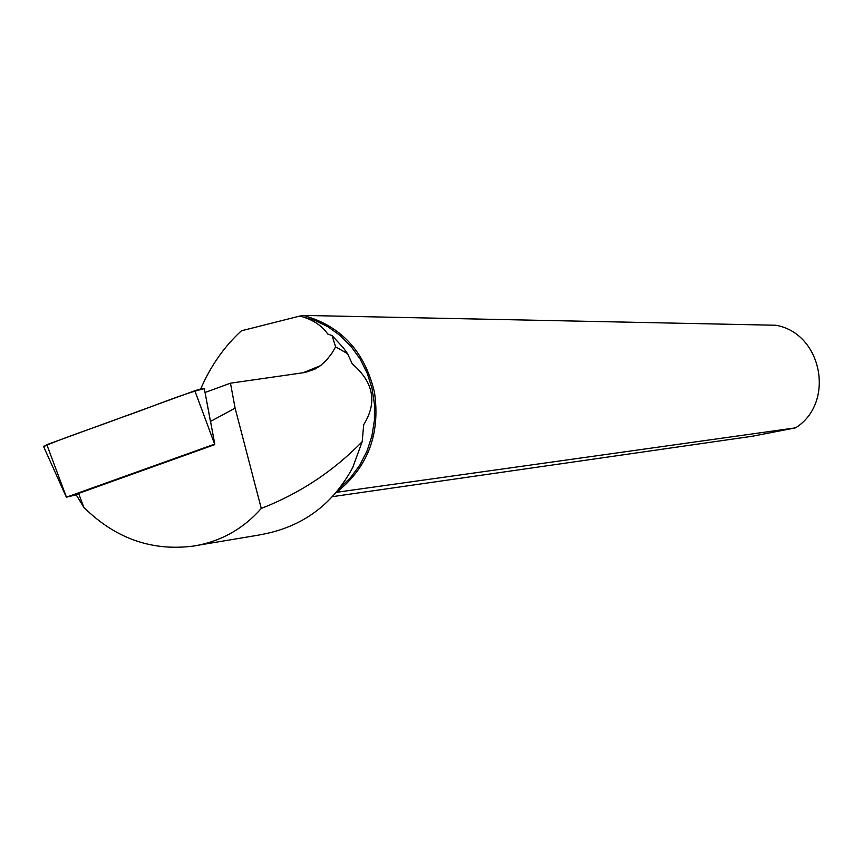 <?xml version="1.0" encoding="UTF-8"?>
<svg xmlns="http://www.w3.org/2000/svg" width="863" height="863" viewBox="0 0 863 863"><rect width="100%" height="100%" fill="white"/><g stroke="black" fill="none" stroke-linecap="round" stroke-linejoin="round"><path stroke-width="1.29" d="M214.1 444.93L214.628 444.132L66.44 497.185L76.354 494.79M204.315 388.652C182.891 393.604 148.792 408.221 122.244 417.207C96.753 426.905 59.838 439.04 43.635 446.656L46.829 444.682L194.844 390.745C200.626 388.803 203.787 388.102 204.315 388.652L214.801 444.089M210.507 421.424L235.124 408.167L230.464 383.194L205.07 392.492L210.453 421.457M339.731 488.102L350.68 477.476L359.86 465.038L366.991 451.101L371.888 436.074L374.402 420.346L374.456 404.359L372.061 388.555L367.271 373.377L360.238 359.235L351.144 346.527L340.249 335.588L327.854 326.71L314.315 320.141L299.914 316.041C312.546 319.418 321.834 325.416 327.757 334.035L332.072 335.588L335.61 346.861L331.845 353.312L326.451 360.216L320.378 365.718L314.812 369.191L305.124 372.46L230.464 383.194M332.072 335.588L343.291 347.746L347.541 353.647L352.212 363.798C373.668 382.223 377.498 402.514 363.69 424.682L362.201 441.673L352.73 467.487C332.395 505.297 301.284 527.768 259.407 534.898M299.914 316.041L241.424 330.788C224.164 346.635 210.594 366.02 200.712 388.954M235.124 408.167L261.273 508.436C299.828 493.42 333.474 471.166 362.201 441.673M83.797 507.304L76.235 494.866L78.619 493.431L83.797 507.304C115.34 538.534 151.953 551.457 193.646 546.052C220.55 541.619 243.086 529.084 261.273 508.436M335.61 346.861L347.541 353.647M299.99 316.041L303.377 315.416C341.155 325.934 364.866 351.629 374.51 392.482C380.454 434.132 367.821 467.401 336.624 492.288L795.589 427.843L752.191 436.268L332.482 496.646M795.589 427.843C835.686 402.708 822.115 333.032 775.708 325.243L303.377 315.416M214.218 444.801L78.619 493.431M214.628 444.132L194.844 390.745M46.829 444.682L66.44 497.185M66.386 497.217L43.43 446.203M302.956 372.794L320.971 365.481M259.429 534.963L198.112 545.233"/></g></svg>
